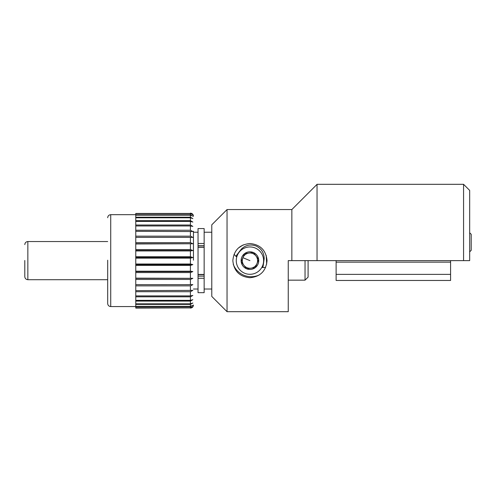 <?xml version="1.0" encoding="UTF-8"?>
<svg xmlns="http://www.w3.org/2000/svg" width="496" height="496" viewBox="0 0 496 496"><rect width="100%" height="100%" fill="white"/><g stroke="black" fill="none" stroke-linecap="round" stroke-linejoin="round"><path stroke-width="0.74" d="M232.841 260.623C233.852 250.226 239.549 244.528 249.941 243.53C260.326 244.534 266.023 250.232 267.034 260.623C266.017 271.021 260.319 276.718 249.947 277.717C239.543 276.712 233.839 271.008 232.841 260.623M211.78 296.428L211.78 224.812L227.044 209.554L227.044 311.693L211.78 296.428M463.568 184.307L469.675 190.408L469.675 260.623L463.568 260.623L463.568 184.307L317.037 184.307L317.037 260.623L288.244 260.623L288.244 311.693L227.044 311.693M291.853 260.623L291.853 209.554L227.044 209.554M317.037 260.623L463.568 260.623M450.591 260.623L450.591 280.463L336.121 280.463L336.121 274.362L450.591 274.362M336.121 260.623L336.121 274.362M450.591 262.148L336.121 262.148M469.675 232.767L471.2 234.292L471.2 250.319L469.675 251.844M266.191 255.322L266.668 264.12M234.056 254.293L236.164 256.556L236.642 255.229L241.248 249.19C245.495 245.067 250.424 244.001 256.035 245.991C261.386 248.558 264.101 252.811 264.176 258.745L263.122 266.271L262.52 267.542A14.341 14 -157.4 0 0 263.054 266.439M244.677 273.246A13.677 13.677 0 0 1 237.311 255.359A13.677 13.677 0 0 1 255.198 248A13.677 13.677 0 0 1 262.558 265.887A13.677 13.677 0 0 1 244.677 273.246M233.225 264.219C235.222 269.347 238.756 273.023 243.84 275.255C248.973 277.295 254.076 277.214 259.148 275.026M241.8 257.232A8.81 8.81 0 0 0 255.285 267.623A8.81 8.81 0 0 0 253.326 252.489A8.81 8.81 0 0 0 241.8 257.232M242.891 257.684L241.199 261.752L246.549 268.758L255.285 267.623L258.676 259.495L253.326 252.489L244.59 253.617L242.891 257.684A7.632 7.632 0 0 1 256.004 255.992A7.632 7.632 0 0 1 256.984 263.562L258.676 259.495L253.326 252.489L244.59 253.617L241.199 261.752L246.549 268.758L255.285 267.623L256.984 263.562A7.632 7.632 0 0 1 243.871 265.255A7.632 7.632 0 0 1 242.891 257.684L249.934 260.623M238.446 247.969L243.276 244.875M236.164 256.556A14.341 14 -157.4 0 1 236.573 255.403M265.614 267.443L262.52 267.542M107.682 260.208L107.682 303.515C107.874 305.356 108.891 306.373 110.732 306.565L110.732 214.681C108.891 214.873 107.874 215.89 107.682 217.732M193.465 260.195L193.465 231.241M135.768 213.615L190.408 213.441L192.851 214.731L190.408 213.615L135.768 213.615L135.768 214.787L190.408 214.787L192.851 216.151L190.408 215.171L135.768 215.171L135.768 217.211L190.408 217.211L192.851 218.606L190.408 217.794L135.768 217.794L135.768 220.646L190.408 220.646L192.851 222.047L190.408 221.421L135.768 221.421L135.768 225.023L190.408 225.023L192.851 226.393L190.408 225.965L135.768 225.965L135.768 230.237L190.408 230.237L192.851 231.545L135.768 231.328L135.768 236.158L190.408 236.158L192.851 237.373L135.768 237.373L135.768 242.656L190.408 242.656L192.851 243.753L135.768 243.964L135.768 249.569L190.408 249.569L192.851 250.523L190.408 250.939L135.768 250.939L135.768 256.748L190.408 256.748L192.851 257.529L190.408 258.149L135.768 258.149L135.768 264.015L190.408 264.015L192.851 264.61L190.408 265.416L135.768 265.416L135.768 271.2L190.408 271.2L192.851 271.597L190.408 272.564L135.768 272.564L135.768 278.144L192.851 278.324L190.408 279.44L135.768 279.44L135.768 284.673L192.851 284.642L190.408 285.87L135.768 285.87L135.768 290.637L192.851 290.389L190.408 291.71L135.768 291.71L135.768 295.901L190.408 295.901L192.851 295.449L190.408 296.825L135.768 296.825L135.768 300.334L190.408 300.334L192.851 299.683L190.408 301.084L135.768 301.084L135.768 303.837L190.408 303.837L192.851 303.006L190.408 304.401L135.768 304.401L135.768 306.33L190.408 306.33L192.851 305.338L190.408 306.689L135.768 306.689L135.768 307.749L190.408 307.749L192.851 306.615L190.408 307.898L135.768 308.09L190.408 307.898M135.768 306.689L135.768 306.33M135.768 304.401L135.768 303.837M135.768 301.084L135.768 300.334M135.768 296.825L135.768 295.901M135.768 291.71L135.768 290.637M135.768 285.87L135.768 284.673M135.768 279.44L135.768 278.144M135.768 272.564L135.768 271.2M135.768 265.416L135.768 264.015M135.768 258.149L135.768 256.748M135.768 250.939L135.768 249.569M135.768 243.964L135.768 242.656M135.768 237.373L135.768 236.158M135.768 231.328L135.768 230.237M135.768 225.965L135.768 225.023M135.768 221.421L135.768 220.646M135.768 217.794L135.768 217.211M135.768 215.171L135.768 214.787M190.408 213.441L135.768 213.441M135.768 278.324L192.851 278.324M135.768 271.597L192.851 271.597M135.768 264.61L192.851 264.61M192.851 243.753L135.768 243.753M135.768 257.529L192.851 257.529M192.851 250.523L135.768 250.523M204.147 243.493L204.147 228.569L198.04 228.569L198.04 243.493L204.147 243.493L204.147 276.123L204.147 274.648L198.04 274.648L198.04 292.677L204.147 292.677L204.147 276.123L198.04 276.123L198.04 243.493M198.04 247.064L198.04 245.638L204.147 245.638L204.147 247.064L198.04 247.064M24.8 260.468L24.8 276.65L24.8 260.468M24.8 260.629L24.8 261.392M308.09 260.623L308.09 277.109L305.04 280.159L305.04 260.623M190.408 264.015L190.408 258.149M190.408 214.787L190.408 213.615M190.408 217.211L190.408 215.171M190.408 220.646L190.408 217.794M190.408 225.023L190.408 221.421M190.408 230.237L190.408 225.965M190.408 236.158L190.408 231.328M190.408 242.656L190.408 237.373M190.408 249.569L190.408 243.964M190.408 256.748L190.408 250.939M190.408 271.2L190.408 265.416M190.408 278.144L190.408 272.564M190.408 284.673L190.408 279.44M190.408 290.637L190.408 285.87M190.408 295.901L190.408 291.71M190.408 300.334L190.408 296.825M190.408 303.837L190.408 301.084M190.408 306.33L190.408 304.401M190.408 307.749L190.408 306.689M204.147 278.275L198.04 278.275M107.682 241.546L27.85 241.546L27.85 279.701C26.009 279.508 24.992 278.492 24.8 276.65M291.853 209.554L317.037 184.369M190.408 213.156C192.25 213.348 193.266 214.365 193.465 216.206M135.768 306.565L110.732 306.565M135.768 214.681L110.732 214.681M190.408 308.09C192.25 307.898 193.266 306.881 193.465 305.04M198.04 274.437L204.147 274.437M204.147 247.262L198.04 247.262M27.85 241.546C26.009 241.738 24.992 242.755 24.8 244.596M107.682 279.701L27.85 279.701M288.244 280.159L305.04 280.159M204.147 289.013L211.78 289.013M193.465 289.013L198.04 289.013M204.147 232.233L211.78 232.233M193.465 232.233L198.04 232.233"/></g></svg>
